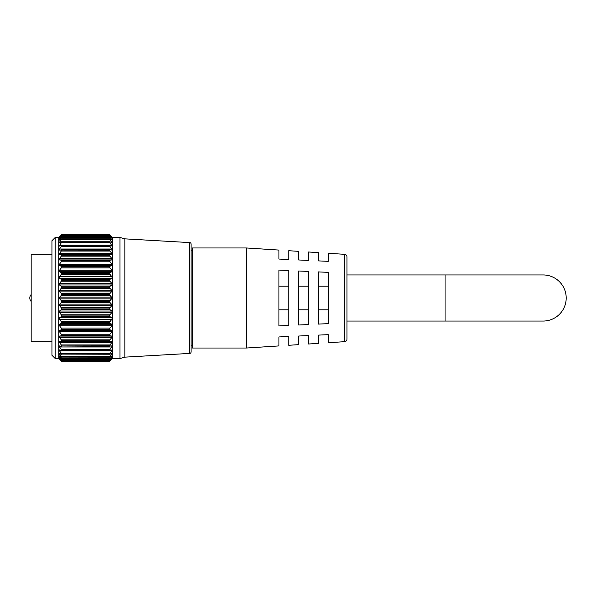 <?xml version="1.0" encoding="UTF-8"?>
<svg xmlns="http://www.w3.org/2000/svg" width="596" height="596" viewBox="0 0 596 596"><rect width="100%" height="100%" fill="white"/><g stroke="black" fill="none" stroke-linecap="round" stroke-linejoin="round"><path stroke-width="0.89" d="M51.971 355.283L51.971 240.717L55.204 237.476L55.204 358.524L51.971 355.283M110.036 341.314L59.473 341.277L59.488 342.484L61.276 344.95L110.044 344.95L111.839 342.484L111.839 341.277L110.044 341.314L109.642 340.808L61.679 340.808L109.642 340.919M109.94 346.254L61.679 345.956L111.839 345.926L111.839 346.984L59.488 346.984L61.276 349.427L110.044 349.427L111.839 346.984M59.384 345.918L61.388 346.254M109.85 350.582L61.679 350.366L109.85 350.582L111.839 349.956L111.839 350.85L59.488 350.85L61.276 353.242L110.044 353.242L111.839 350.85M59.302 349.919L61.47 350.582M109.783 354.24L61.679 354.099L109.783 354.24L111.839 353.301L111.839 354.024L111.839 353.301M59.488 353.301L59.488 354.024L59.488 353.301L61.537 354.24M109.724 357.183L61.679 357.101L109.724 357.183L111.839 355.931L111.839 356.468L111.839 355.931M59.488 355.931L59.488 356.468L59.488 355.931L61.597 357.183M109.686 359.366L61.679 359.328L109.686 359.366L111.839 357.801M59.488 357.801L61.641 359.366M109.657 360.766L61.664 360.766L109.657 360.766L111.839 358.896M59.488 358.896L61.664 360.766M61.276 235.077L58.81 237.476L58.81 358.524L61.679 361.37L109.642 361.37L61.679 361.37L61.276 360.923L110.044 360.923L109.642 361.362L112.51 358.524L112.51 237.476L109.642 234.63L110.044 235.077L61.276 235.077L59.123 237.394L61.679 235.241L109.642 235.264L61.276 235.517M59.131 305.077L61.276 307.767L110.044 307.767L112.197 305.077L110.044 302.582L61.276 302.582L59.131 305.077M59.153 312.058L61.276 314.792L110.044 314.792L112.167 312.058L111.839 311.015L110.044 309.711L61.276 309.711L59.488 311.015L59.153 312.058M59.198 318.853L61.276 321.609L110.044 321.609L112.13 318.853L111.839 317.75L110.044 316.692L61.276 316.692L59.488 317.75L59.198 318.853M59.25 325.379L61.276 328.105L110.044 328.105L112.07 325.379L111.839 324.224L110.044 323.427L61.276 323.427L59.488 324.224L59.25 325.379M59.317 331.555L61.276 334.222L110.044 334.222L112.003 331.555L111.839 330.355L110.044 329.826L61.276 329.826L59.488 330.355L59.317 331.555M59.406 337.284L61.276 339.854L110.044 339.854L111.921 337.284L111.839 336.062L110.044 335.816L61.276 335.816L59.488 336.062L59.406 337.284M110.044 235.517L112.197 237.394L110.044 235.077M109.642 235.264L110.044 235.8L61.276 235.8L59.146 238.4L61.679 236.672L109.642 236.709L61.276 236.835M110.044 236.835L112.175 238.4L110.044 235.8M109.642 236.709L110.044 237.342L61.276 237.342L59.183 240.203L61.679 238.899L109.642 238.959L61.276 238.951M110.044 238.951L112.137 240.203L110.044 237.342M109.642 238.959L110.044 239.666L61.276 239.666L59.235 242.773L61.276 241.834L109.642 241.969L61.276 241.834M110.044 241.834L112.085 242.773L110.044 239.666M109.642 241.969L110.044 242.758L61.276 242.758L59.302 246.081L61.276 245.455L109.642 245.716L61.276 245.455M110.044 245.455L112.026 246.081L110.044 242.758M109.642 245.716L110.044 246.573L61.276 246.573L59.488 249.016L59.384 250.082L109.642 250.141L61.276 249.754M110.044 249.754L111.944 250.082L111.839 249.016L110.044 246.573M59.473 254.723L61.276 254.686L61.679 255.192L109.642 255.192L61.679 255.081L61.276 254.686L111.847 254.723L111.839 253.516L110.044 251.05L61.276 251.05L59.488 253.516L59.473 254.723M59.406 258.716L59.488 259.938L61.276 260.184L110.044 260.184L111.839 259.938L111.921 258.716L110.044 256.146L61.276 256.146L59.406 258.716M59.317 264.445L59.488 265.645L61.276 266.174L110.044 266.174L111.839 265.645L112.003 264.445L110.044 261.778L61.276 261.778L59.317 264.445M59.25 270.621L59.488 271.776L61.276 272.573L110.044 272.573L111.839 271.776L112.07 270.621L110.044 267.895L61.276 267.895L59.25 270.621M59.198 277.147L59.488 278.25L61.276 279.308L110.044 279.308L111.839 278.25L112.13 277.147L110.044 274.391L61.276 274.391L59.198 277.147M59.153 283.942L59.488 284.985L61.276 286.289L110.044 286.289L111.839 284.985L112.167 283.942L110.044 281.208L61.276 281.208L59.153 283.942M59.131 290.923L61.276 293.418L110.044 293.418L112.197 290.923L110.044 288.233L61.276 288.233L59.131 290.923M59.123 298L61.276 300.608L110.044 300.608L112.204 298L110.044 295.392L61.276 295.392L59.123 298M189.722 353.413L189.722 242.587A1.468 1.468 0 0 1 191.107 244.062L191.107 351.938A1.468 1.468 0 0 1 189.722 353.413L124.899 357.146L124.899 238.854L119.99 237.476L112.51 237.476M192.478 345.822L191.107 345.822L191.107 245.03L191.107 250.178L192.478 250.178M61.679 361.37L109.642 361.362M59.652 359.038L61.276 360.923M61.679 360.736L61.276 360.2L110.044 360.2L109.642 360.736L61.679 360.759M59.935 358.144L59.488 358.144L61.276 360.2M61.679 359.291L61.276 358.658L110.044 358.658L109.642 359.291L61.679 359.328M60.338 356.468L59.488 356.468L61.276 358.658M61.679 357.041L61.276 356.334L110.044 356.334L109.642 357.041L61.679 357.101M60.978 354.024L59.488 354.024L61.276 356.334M110.044 353.242L109.642 354.031L61.679 354.099M61.679 354.031L61.276 353.242M59.488 349.956L59.488 350.85M110.044 349.427L109.642 350.284L61.679 350.366M61.679 350.284L61.276 349.427M59.488 345.926L59.488 346.984M110.044 344.95L109.642 345.859L61.679 345.956M61.679 345.859L61.276 344.95M61.291 341.314L61.679 340.919M61.679 340.808L61.276 339.854M61.276 335.816L61.679 335.317L109.642 335.317L61.679 335.317M61.679 335.198L61.276 334.222M61.276 329.826L61.679 329.238L109.642 329.238L61.679 329.238M61.679 329.104L61.276 328.105M61.276 323.427L61.679 322.741L109.642 322.741L61.679 322.741M61.679 322.607L61.276 321.609M61.276 316.692L61.679 315.932L109.642 315.932L61.679 315.932M61.679 315.791L61.276 314.792M61.276 309.711L61.679 308.884L109.642 308.884L61.679 308.884M61.679 308.735L61.276 307.767M61.276 302.582L61.679 301.695L109.642 301.695L61.679 301.695M61.679 301.546L61.276 300.608M61.276 295.392L61.679 294.454L109.642 294.454L61.679 294.454M61.679 294.305L61.276 293.418M61.276 288.233L61.679 287.265L109.642 287.265L61.679 287.265M61.679 287.116L61.276 286.289M61.276 281.208L61.679 280.209L109.642 280.209L61.679 280.209M61.679 280.068L61.276 279.308M61.276 274.391L61.679 273.393L109.642 273.393L61.679 273.393M61.679 273.259L61.276 272.573M61.276 267.895L61.679 266.896L109.642 266.896L61.679 266.896M61.679 266.762L61.276 266.174M61.276 261.778L61.679 260.802L109.642 260.802L61.679 260.802M61.679 260.683L61.276 260.184M61.276 256.146L61.679 255.192M61.276 251.05L61.679 250.141M61.276 246.573L61.679 245.716M61.276 242.758L61.679 241.969M61.276 239.666L61.679 238.959M61.276 237.342L61.679 236.709M61.276 235.8L61.679 235.264M110.044 235.018L109.642 234.63L61.679 234.63L61.276 235.018M109.642 250.141L110.044 251.05M110.044 254.686L109.642 255.081L110.044 254.686L61.306 254.686M109.642 255.192L110.044 256.146M110.044 260.184L109.642 260.683M109.642 260.802L110.044 261.778M110.044 266.174L109.642 266.762M109.642 266.896L110.044 267.895M110.044 272.573L109.642 273.259M109.642 273.393L110.044 274.391M110.044 279.308L109.642 280.068M109.642 280.209L110.044 281.208M110.044 286.289L109.642 287.116M109.642 287.265L110.044 288.233M110.044 293.418L109.642 294.305M109.642 294.454L110.044 295.392M110.044 300.608L109.642 301.546M109.642 301.695L110.044 302.582M110.044 307.767L109.642 308.735M109.642 308.884L110.044 309.711M110.044 314.792L109.642 315.791M109.642 315.932L110.044 316.692M110.044 321.609L109.642 322.607M109.642 322.741L110.044 323.427M110.044 328.105L109.642 329.104M109.642 329.238L110.044 329.826M110.044 334.222L109.642 335.198M109.642 335.317L110.044 335.816M110.044 339.854L109.642 340.808M110.044 356.334L111.839 354.024L110.342 354.024M110.044 358.658L111.839 356.468L110.983 356.468M110.044 360.2L111.839 358.144L111.385 358.144M110.044 360.923L111.668 359.038M189.722 242.587L124.899 238.854M124.899 357.146L119.99 358.524L119.99 237.476M119.99 358.524L112.51 358.524M58.81 237.476L55.204 237.476M58.81 358.524L55.204 358.524M346.969 274.95L543.15 274.95A23.05 23.05 0 0 1 566.2 298A23.05 23.05 0 0 1 543.15 321.05A23.05 23.05 0 0 0 566.2 298M445.063 274.95L445.063 321.05L346.969 321.05M328.284 342.73L328.284 334.654L328.284 342.73L344.674 341.672A2.451 2.451 0 0 0 346.969 339.228L346.969 256.772A2.451 2.451 0 0 0 344.674 254.328L328.284 253.27L328.284 261.346L328.284 253.27M246.431 348.027L246.431 247.973L192.478 247.973L192.478 348.027L246.431 348.027L278.943 345.926L278.943 336.941L278.943 345.926M51.971 254.157L31.171 254.157L31.171 341.843L51.971 341.843M288.755 325.468L278.943 325.93L278.943 270.07L288.755 270.532L288.755 325.468M308.519 324.552L298.708 325.014L298.708 270.986L308.519 271.448L308.519 324.552M328.284 323.635L318.473 324.09L318.473 271.91L328.284 272.365L328.284 323.635M328.284 261.346L318.473 260.892L318.473 252.637L308.519 251.989L308.519 260.43L308.519 251.989M308.519 260.43L298.708 259.975L298.708 251.356L288.755 250.715L288.755 259.513L288.755 250.715M288.755 259.513L278.943 259.059L278.943 250.074L246.431 247.973M298.708 344.644L298.708 336.025L298.708 344.644L288.755 345.285L288.755 336.487L278.943 336.941M308.519 335.57L298.708 336.025L308.519 335.57L308.519 344.011L308.519 335.57M318.473 343.363L318.473 335.108L318.473 343.363L308.519 344.011M328.284 334.654L318.473 335.108M288.755 336.487L288.755 345.285M278.943 250.074L278.943 259.059M298.708 251.356L298.708 259.975M318.473 252.637L318.473 260.892M318.473 286.155L328.284 286.155M318.473 309.845L328.284 309.845M298.708 286.155L308.519 286.155M298.708 309.845L308.519 309.845M278.943 286.155L288.755 286.155M278.943 309.845L288.755 309.845M31.171 294.595A4.902 4.902 0 0 0 31.171 301.405M111.839 305.837L59.488 305.837M111.839 312.706L59.488 312.706M111.839 319.382L59.488 319.382M111.839 325.774L59.488 325.774M111.839 331.816L59.488 331.816M111.839 337.403L59.488 337.403M111.839 259.938L59.488 259.938M111.839 265.645L59.488 265.645M111.839 271.776L59.488 271.776M111.839 278.25L59.488 278.25M111.839 284.985L59.488 284.985M111.839 291.884L59.488 291.884M111.839 298.864L59.488 298.864M61.679 234.638L109.642 234.638L61.679 234.63M111.839 297.136L59.488 297.136M111.839 290.163L59.488 290.163M111.839 283.294L59.488 283.294M111.839 276.618L59.488 276.618M111.839 270.226L59.488 270.226M111.839 264.184L59.488 264.184M111.839 258.597L59.488 258.597M111.839 253.516L59.488 253.516M61.477 249.754L109.843 249.754M111.839 249.016L59.488 249.016M111.839 245.15L59.488 245.15M111.839 241.976L110.342 241.976M60.978 241.976L59.488 241.976M111.839 239.532L110.983 239.532M60.338 239.532L59.488 239.532M111.839 237.856L111.385 237.856M59.935 237.856L59.488 237.856M111.839 342.484L59.488 342.484M111.839 336.062L59.488 336.062M111.839 330.355L59.488 330.355M111.839 324.224L59.488 324.224M111.839 317.75L59.488 317.75M111.839 311.015L59.488 311.015M111.839 304.116L59.488 304.116M344.674 341.672L344.674 254.328M109.94 249.746L61.388 249.746M109.85 245.418L61.47 245.418M109.783 241.76L61.537 241.76M109.724 238.817L61.597 238.817M109.686 236.634L61.641 236.634M109.657 235.234L61.664 235.234M445.063 321.05L543.15 321.05"/></g></svg>
